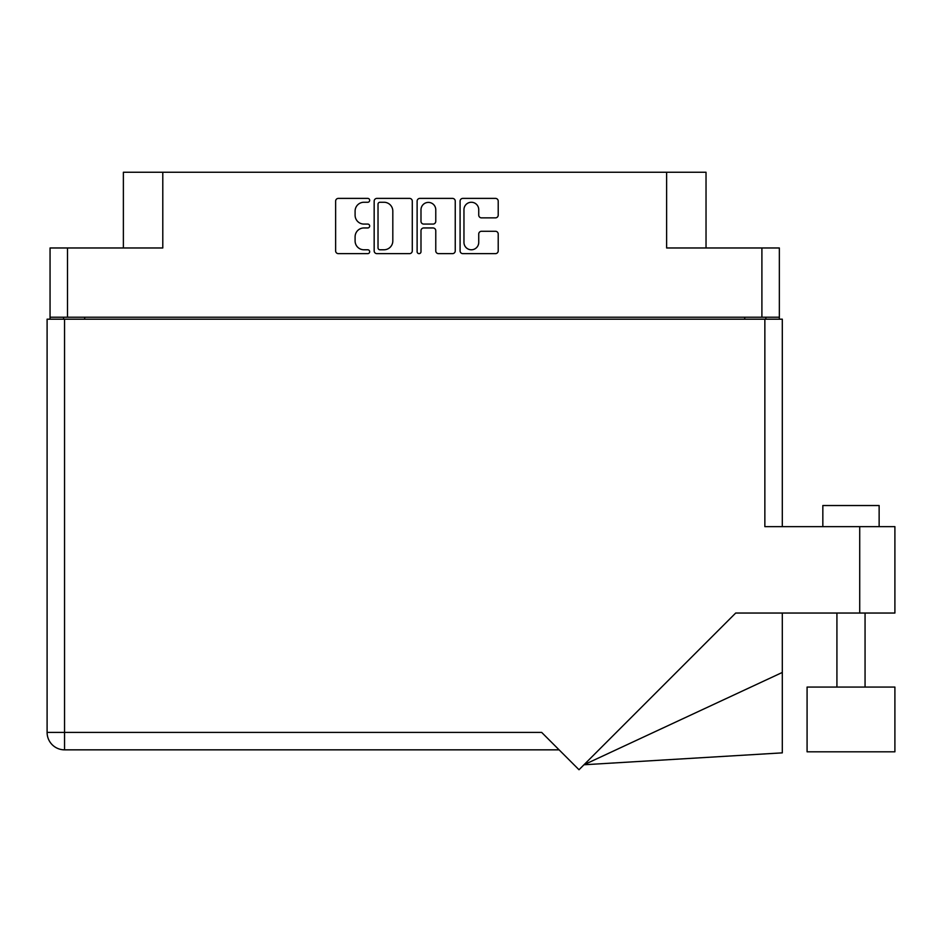 <?xml version="1.0" encoding="UTF-8"?>
<svg xmlns="http://www.w3.org/2000/svg" width="942" height="942" viewBox="0 0 942 942"><rect width="100%" height="100%" fill="white"/><g stroke="black" fill="none" stroke-linecap="round" stroke-linejoin="round"><path stroke-width="1.41" d="M463.959 242.388A7.395 7.395 0 0 0 471.341 249.783A7.395 7.395 0 0 0 478.736 242.388L478.736 234.028A2.767 2.767 0 0 1 481.492 231.273L495.445 231.273A2.767 2.767 0 0 1 498.212 234.028L498.212 250.878A2.767 2.767 0 0 1 495.445 253.645L462.852 253.645A2.767 2.767 0 0 1 460.085 250.878L460.085 201.152A2.767 2.767 0 0 1 462.852 198.385L495.445 198.385A2.767 2.767 0 0 1 498.212 201.152L498.212 215.106A2.767 2.767 0 0 1 495.445 217.873L481.492 217.873A2.767 2.767 0 0 1 478.736 215.106L478.736 209.642A7.395 7.395 0 0 0 471.341 202.259A7.395 7.395 0 0 0 463.959 209.642L463.959 242.388M419.06 253.645A1.931 1.931 0 0 0 420.992 251.714L420.992 230.719A2.767 2.767 0 0 1 423.759 227.952L433.014 227.952A2.767 2.767 0 0 1 435.769 230.719L435.769 250.878A2.767 2.767 0 0 0 438.536 253.645L452.49 253.645A2.767 2.767 0 0 0 455.245 250.878L455.245 201.152A2.767 2.767 0 0 0 452.49 198.385L419.885 198.385A2.767 2.767 0 0 0 417.118 201.152L417.118 251.714A1.931 1.931 0 0 0 419.06 253.645M779.352 319.185L779.352 247.97L779.352 317.218L50.056 317.218L50.056 247.97L50.056 319.185M412.29 250.878L412.29 201.152A2.767 2.767 0 0 0 409.523 198.385L376.918 198.385A2.767 2.767 0 0 0 374.162 201.152L374.162 250.878A2.767 2.767 0 0 0 376.918 253.645L409.523 253.645A2.767 2.767 0 0 0 412.29 250.878M363.942 202.259L367.733 202.259A1.931 1.931 0 0 0 369.676 200.328A1.931 1.931 0 0 0 367.733 198.385L338.378 198.385A2.767 2.767 0 0 0 335.623 201.152L335.623 250.878A2.767 2.767 0 0 0 338.378 253.645L367.733 253.645A1.931 1.931 0 0 0 369.676 251.714A1.931 1.931 0 0 0 367.733 249.783L363.942 249.783A8.843 8.843 0 0 1 355.099 240.94L355.099 236.795A8.843 8.843 0 0 1 363.942 227.952L367.733 227.952A1.931 1.931 0 0 0 369.676 226.021A1.931 1.931 0 0 0 367.733 224.078L363.942 224.078A8.843 8.843 0 0 1 355.099 215.247L355.099 211.102A8.843 8.843 0 0 1 363.942 202.259M50.056 247.97L162.789 247.97L162.789 172.256L706.029 172.256L706.029 247.97M666.63 172.256L666.63 247.97L779.352 247.97M123.378 247.97L123.378 172.256L162.789 172.256M63.561 319.185L63.561 317.218M379.967 202.259A1.931 1.931 0 0 0 378.025 204.19L378.025 247.84A1.931 1.931 0 0 0 379.967 249.783L383.971 249.783A8.843 8.843 0 0 0 392.814 240.94L392.814 211.102A8.843 8.843 0 0 0 383.971 202.259L379.967 202.259M435.769 209.783A7.395 7.395 0 0 0 428.386 202.4A7.395 7.395 0 0 0 420.992 209.783L420.992 221.323A2.767 2.767 0 0 0 423.759 224.078L433.014 224.078A2.767 2.767 0 0 0 435.769 221.323L435.769 209.783M765.846 317.218L765.846 319.185L765.846 317.218M822.837 526.637L822.837 505.524L879.133 505.524L879.133 526.637L879.133 505.524M894.9 687.071L807.082 687.071L807.082 751.81L894.9 751.81L894.9 687.071M764.857 319.185L764.857 526.637L894.9 526.637L894.9 613.042L735.702 613.042L579 769.744L541.65 732.393L64.551 732.393L64.551 319.185L782.307 319.185L782.307 526.637M47.1 319.185L47.1 732.393L47.1 319.185L64.551 319.185M559.101 749.844L64.551 749.844L64.551 732.393L47.1 732.393A17.451 17.451 0 0 0 64.551 749.844A17.451 17.451 0 0 1 47.1 732.393M782.307 672.447L782.307 752.858L583.981 764.763L782.307 672.447L782.307 613.042M894.9 730.698L894.9 751.81M807.082 687.071L807.082 730.698M67.506 247.97L67.506 317.218M761.901 317.218L761.901 247.97M744.733 319.185L744.733 317.218M84.674 317.218L84.674 319.185M859.716 613.042L859.716 526.637M865.062 687.071L865.062 613.042M836.92 687.071L836.92 613.042"/></g></svg>
